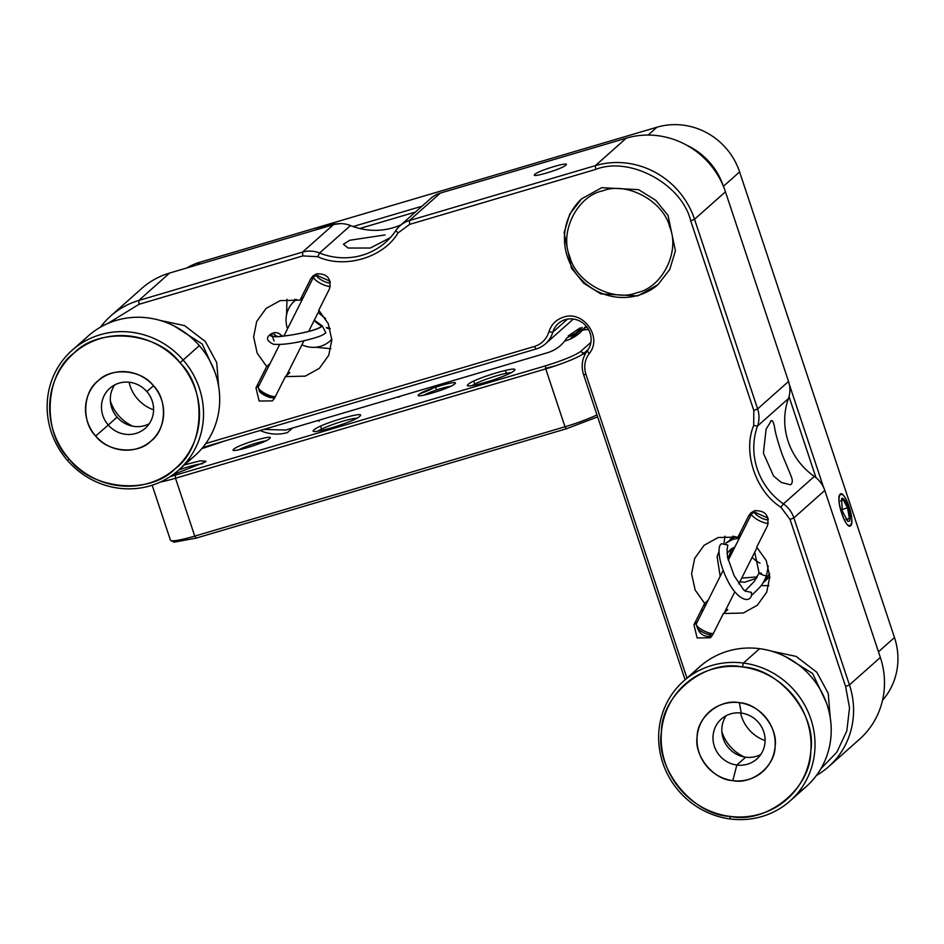 <?xml version="1.0" encoding="UTF-8"?>
<svg xmlns="http://www.w3.org/2000/svg" width="944" height="944" viewBox="0 0 944 944"><rect width="100%" height="100%" fill="white"/><g stroke="black" fill="none" stroke-linecap="round" stroke-linejoin="round"><path stroke-width="1.42" d="M565.786 165.2C561.881 169.165 529.348 178.782 534.929 174.31C538.835 170.345 571.38 160.74 565.786 165.2L566.211 164.492M534.516 175.029L534.929 174.31M816.418 775.472A80.157 76.606 -131.6 0 0 828.62 766.693L859.536 739.235A80.157 76.606 48.4 0 0 880.351 657.437L824.796 490.432A26.715 25.535 48.4 0 0 814.33 476.425A66.8 63.838 48.4 0 1 788.429 398.58A26.715 25.535 48.4 0 0 788.535 381.447L725.452 191.809A80.157 76.606 48.4 0 0 626.285 138.166L440.305 193.095A26.715 25.535 48.4 0 0 430.936 198.287L400.02 225.746A26.715 25.535 -131.6 0 0 395.925 230.466L397.92 233.026L409.708 224.353L409.401 220.554A26.715 25.535 -131.6 0 0 400.02 225.746M788.429 398.58L757.513 426.051A66.8 63.838 -131.6 0 0 783.414 503.895L780.9 507.211C755.719 491.612 742.48 451.81 753.713 425.473L757.513 426.051A26.715 25.535 -131.6 0 0 757.631 408.917L694.536 219.268A80.157 76.606 -131.6 0 0 595.369 165.625L409.401 220.554L440.305 193.095M770.505 421.236C771.803 419.927 772.853 420.717 773.655 423.632C775.461 428.423 773.042 427.561 782.246 454.76C793.255 481.287 793.208 479.576 791.426 484.166L790.281 484.779L781.231 482.384L773.561 476.024L763.401 453.144L766.103 429.178L771.307 420.729M828.62 766.693A80.157 76.606 -131.6 0 0 849.435 684.896L793.88 517.902A26.715 25.535 -131.6 0 0 783.414 503.895L814.33 476.425M701.699 609.317L702.454 611.594M710.041 634.392L710.596 636.067M202.783 447.432L536.121 348.985L534.339 346.495C541.667 344.088 546.529 339.191 548.912 331.816C551.308 324.441 556.169 319.556 563.497 317.149C583.463 309.986 602.897 337.563 589.186 353.599L587.298 350.885A26.715 25.535 -131.6 0 0 583.593 374.662L685.084 679.763M587.298 350.885A20.036 19.151 -131.6 0 0 587.345 327.639A20.036 19.151 -131.6 0 0 565.279 319.638A20.036 19.151 48.4 0 0 558.258 323.532A20.036 19.151 48.4 0 0 552.783 332.217L548.912 331.816M536.121 348.985A26.715 25.535 -131.6 0 0 545.49 343.793A26.715 25.535 -131.6 0 0 552.783 332.217L567.521 319.119M397.92 233.026C383.535 257.653 344.489 269.182 317.762 256.697L319.579 253.004A26.715 25.535 -131.6 0 0 302.517 252.119L138.756 300.487A80.157 76.606 -131.6 0 0 110.637 316.075L141.553 288.604A80.157 76.606 48.4 0 1 169.672 273.028L333.433 224.66A26.715 25.535 48.4 0 1 350.495 225.545A66.8 63.838 48.4 0 0 393.152 227.752A66.8 63.838 48.4 0 0 401.07 224.814M110.637 316.075A80.157 76.606 -131.6 0 0 100.477 327.155M350.495 225.545L319.579 253.004A66.8 63.838 -131.6 0 0 385.671 242.23A66.8 63.838 -131.6 0 0 395.925 230.466M390.309 237.652L370.331 248.024L348.076 248.024L343.415 244.26L349.787 240.26L385.058 234.95M705.074 606.39L704.307 604.125M768.841 585.599L761.1 585.634M724.036 542.824L724.945 536.18M286.964 299.283L286.598 314.623M315.603 347.262L330.86 348.702M708.106 600.36L704.672 603.405L695.15 590.012L691.598 573.775L694.678 558.376L704.071 545.313L718.136 537.525L738.019 537.042L741.441 533.997M738.019 537.042L748.734 515.707L750.987 512.781L754.74 510.704C765.301 510.456 769.537 515.495 767.437 525.832L756.71 547.154L766.245 560.547L769.785 576.784L766.705 592.183L757.312 605.246L743.258 613.034L723.375 613.517L727.789 609.6A40.085 38.303 48.4 0 1 726.113 609.163M753.501 511.164L752.451 513.194M626.285 138.166L595.369 165.625L595.688 169.424C629.719 155.831 681.981 184.092 690.713 220.837L753.808 410.475L753.713 425.473M595.688 169.424L409.708 224.353M107.675 323.532L139.063 304.287L302.835 255.918L317.762 256.697M534.339 346.495L205.757 443.538M686.961 678.087L585.941 374.402C583.64 366.791 584.725 359.853 589.186 353.599M780.9 507.211L790.057 519.46L845.612 686.465L849.529 707.906L846.815 730.939L836.809 752.274L820.867 768.746M255.977 387.831L266.692 366.508L257.169 353.115L253.629 336.878L256.697 321.479L266.102 308.417L280.156 300.629L300.039 300.145L310.753 278.81L313.007 275.884L316.759 273.807C327.32 273.559 331.556 278.598 329.456 288.923L318.742 310.257L328.264 323.65L331.816 339.887L328.736 355.286L319.332 368.349L305.278 376.137L285.395 376.621L274.68 397.943L272.427 400.881L259.14 401.035L255.977 387.831L259.411 384.786M601.753 187.679L638.616 189.661L655.785 200.329L668.057 215.456L675.408 250.833L669.733 269.512L657.909 284.734L637.755 295.909L600.891 293.926L583.722 283.247L571.45 268.12L564.099 232.755L569.775 214.076L581.598 198.842L601.753 187.679M771.283 651.089L796.087 656.399L816.831 672.281L828.242 693.392L830.189 717.393M159.76 320.323L184.576 325.633L205.32 341.516L216.719 362.626L218.678 386.627M704.672 603.405L693.958 624.739L697.12 637.943L710.407 637.778L712.649 634.852L723.375 613.517M270.126 363.452L266.692 366.508M259.789 391.607L274.326 398.58M285.395 376.621L289.808 372.691L288.132 372.255M315.52 274.256L314.47 276.297M300.039 300.145L303.472 297.1M697.758 628.503A10.691 10.219 -131.6 0 0 712.307 635.477M693.958 624.739L697.38 621.683M186.593 268.025A66.8 63.838 48.4 0 1 200.34 262.078L656.965 127.216A66.8 63.838 48.4 0 1 739.6 171.914L894.487 637.542A66.8 63.838 48.4 0 1 882.51 700.318M568.182 335.981L580.206 327.863M292.546 428.021L287.46 432.541A40.085 38.303 48.4 0 1 260.155 430.488M422.015 206.217L353.162 226.548M340.406 223.622L328.453 225.12L313.727 230.478L331.969 224.141L340.406 223.622M739.6 171.914L723.411 186.31A66.8 63.838 -131.6 0 0 687.043 145.388M823.534 487.305L789.408 384.704M841.706 513.253C848.255 533.714 856.007 526.823 849.069 506.716C842.52 486.254 834.756 493.157 841.706 513.253M815.994 477.688L789.031 396.645M415.454 212.046L359.747 228.495M263.777 429.414L285.678 430.051L547.591 352.69C555.863 350.13 562.282 345.209 566.86 337.905L586.885 327.013M331.804 340.89L330.329 340.713M294.835 300.758L294.835 299.272M769.785 577.787L768.817 577.681M732.804 536.912L732.815 536.168M578.967 331.45L570.4 339.061A21.382 20.426 48.4 0 1 574.105 334.613A21.382 20.426 48.4 0 1 588.608 329.668M585.009 327.061A40.085 38.303 48.4 0 1 565.574 340.796L565.503 339.97M569.775 256.556C575.946 282.433 612.727 302.328 636.716 292.758C662.204 287.708 680.341 251.6 669.733 227.032C663.561 201.155 626.792 181.26 602.803 190.83C577.315 195.868 559.167 231.976 569.775 256.556M581.917 198.57A57.454 54.894 -131.6 0 0 567.427 256.815A57.454 54.894 -131.6 0 0 658.18 284.498M160.315 482.065A33.406 4.036 -18.4 0 0 175.501 478.23L175.254 475.198L170.121 476.637M596.962 414.864A33.406 4.036 161.6 0 1 564.996 426.771L194.759 536.121A33.406 4.036 161.6 0 1 170.817 540.511A33.406 4.036 161.6 0 1 170.427 540.121L152.161 485.216M588.36 349.315L583.947 353.233A33.406 4.036 161.6 0 1 545.738 368.892L175.501 478.23L194.759 536.121L196.187 538.115L566.412 428.765L597.635 416.882M590.885 342.342L580.643 351.451C574.754 355.605 563.037 360.407 545.49 365.847L545.738 368.892L564.996 426.771L566.412 428.765M584.631 355.286L583.947 353.233L580.643 351.451M175.254 475.198L545.49 365.847M303.036 424.918L336.571 415.018M506.657 364.785L540.204 354.873M395.583 397.589L429.131 387.677M201.721 448.707L225.109 440.836M314.045 429.839C305.773 436.447 353.929 422.216 359.711 416.351C367.983 409.743 319.827 423.962 314.045 429.839M184.481 464.908L200.175 460.825L206.004 461.25L205.45 461.911L172.964 474.679M468.307 384.279C460.035 390.887 508.202 376.656 513.973 370.791C522.244 364.183 474.089 378.402 468.307 384.279M418.9 394.498C412.422 399.678 450.158 388.539 454.689 383.937C461.168 378.756 423.431 389.896 418.9 394.498M233.782 449.179C238.313 444.577 276.061 433.426 269.571 438.606C265.052 443.208 227.303 454.359 233.782 449.179L233.522 450.229M170.817 540.511L174.156 542.151L196.187 538.115M433.52 387.866A20.036 2.419 161.6 0 1 419.927 393.754M238.714 449.887A16.697 2.018 161.6 0 1 265.653 440.919M423.832 395.206A16.697 2.018 161.6 0 1 450.772 386.249M472.236 385.577A22.042 2.667 161.6 0 1 491.14 377.529A22.042 2.667 161.6 0 1 511.105 372.656M178.805 469.959A22.042 2.667 161.6 0 1 202.582 463.775M317.963 431.148A22.042 2.667 161.6 0 1 336.878 423.089A22.042 2.667 161.6 0 1 356.844 418.216M398.616 397.259A20.036 2.419 161.6 0 1 400.693 396.079M545.691 368.372A40.085 4.838 161.6 0 1 554.978 365.965M785.75 656.788L812.619 673.497L826.236 702.36M740.58 712.991A36.745 35.105 -131.6 0 0 765.1 740.592M846.001 519.412L849.388 518.409L847.523 507.837L843.11 499.529L840.455 501.075M847.523 507.837L841.895 509.5M846.733 519.955L849.388 518.409M841.611 498.656C844.821 495.01 852.774 518.893 849.152 521.312L847.747 521.289L842.308 510.999L841.611 498.656M850.615 525.714C855.653 522.362 844.609 489.181 840.148 494.255C835.121 497.606 846.154 530.788 850.615 525.714M319.32 228.826L334.259 224.436M129.068 382.226A36.745 35.105 -131.6 0 0 137.045 398.344A36.745 35.105 -131.6 0 0 153.589 409.826M174.262 326.034L202.264 344.064L214.713 371.57M727.187 549.526L727.8 545.018L721.712 543.732C717.275 545.16 717.818 560.677 727.234 579.675C735.47 597.552 748.734 604.597 751.459 595.546L751.507 592.384L745.087 591.05M731.376 554.045L733.842 547.449M752.156 557.314A26.715 25.535 -131.6 0 0 760.038 563.155M277.029 336.489L272.769 333.232L271.435 333.669C265.618 337.374 266.326 340.902 273.548 344.253C280.392 344.831 289.466 343.923 300.77 341.527C322.541 336.383 322.447 334.967 325.845 332.878L322.388 325.951L320.818 326.73C314.871 332.052 272.769 338.707 273.949 336.229L274.397 336.489M287.542 328.795A26.715 25.535 48.4 0 1 287.271 327.993A26.715 25.535 48.4 0 1 294.363 301.183A26.715 25.535 48.4 0 1 296.51 299.472M331.804 339.191A26.715 25.535 48.4 0 1 329.845 341.138A26.715 25.535 48.4 0 1 301.927 344.796M314.175 320.417A26.715 25.535 -131.6 0 0 321.798 326.128M326.73 328.052A26.715 25.535 -131.6 0 0 330.164 328.783M316.842 315.119L314.789 319.214M180.009 362.756A76.818 73.408 48.4 0 1 175.029 468.838A76.818 73.408 48.4 0 1 69.172 459.044L67.496 460.483A80.157 76.606 -131.6 0 0 177.956 470.714A80.157 76.606 -131.6 0 0 183.148 360.006L180.009 362.756C207.432 389.27 204.695 447.609 175.029 468.838C149.86 495.246 91.651 489.865 69.172 459.044L67.496 460.483A80.157 76.606 -131.6 0 0 178.558 470.171A80.157 76.606 -131.6 0 0 183.148 360.006A80.157 76.606 -131.6 0 0 72.086 350.318A80.157 76.606 -131.6 0 0 67.496 460.483A80.157 76.606 -131.6 0 1 72.688 349.776A80.157 76.606 -131.6 0 1 183.148 360.006L180.009 362.756A76.818 73.408 48.4 0 0 74.151 352.95A76.818 73.408 48.4 0 0 69.172 459.044C41.737 432.529 44.474 374.178 74.151 352.95C99.309 326.541 157.53 331.934 180.009 362.756M178.558 470.171L194.759 455.787A80.157 76.606 -131.6 0 0 199.337 345.622L183.148 360.006L199.337 345.622A80.157 76.606 -131.6 0 0 80.712 343.722M186.121 462.383A80.157 76.606 -131.6 0 0 199.337 345.622A80.157 76.606 -131.6 0 0 88.276 335.934L72.086 350.318M132.856 426.216A40.085 38.303 48.4 0 1 118.637 415.62A40.085 38.303 48.4 0 1 110.354 400.881M153.494 385.777L146.804 391.536A26.715 25.535 -131.6 0 0 109.988 388.126A26.715 25.535 -131.6 0 0 108.253 425.024L95.674 436.022A40.085 38.303 48.4 0 1 98.27 380.668A40.085 38.303 48.4 0 1 153.494 385.777A40.085 38.303 48.4 0 1 150.898 441.131A40.085 38.303 48.4 0 1 95.674 436.022C107.415 452.093 137.753 454.902 150.898 441.131C166.38 430.039 167.808 399.631 153.494 385.777L146.804 391.536A26.715 25.535 -131.6 0 0 109.787 388.303A26.715 25.535 -131.6 0 0 108.253 425.024L95.674 436.022C81.361 422.169 82.789 391.76 98.27 380.668C111.416 366.897 141.753 369.706 153.494 385.777M114.684 384.928A26.715 25.535 -131.6 0 0 117.091 417.177L108.253 425.024A26.715 25.535 48.4 0 0 145.282 428.257A26.715 25.535 48.4 0 0 146.804 391.536A26.715 25.535 48.4 0 1 145.069 428.434A26.715 25.535 48.4 0 1 108.253 425.024L117.091 417.177A26.715 25.535 -131.6 0 0 149.211 423.797M797.633 793.149A80.157 76.606 -131.6 0 0 828.561 709.758A80.157 76.606 -131.6 0 0 759.613 648.67L743.424 663.054A80.157 76.606 -131.6 0 1 814.755 751.153A80.157 76.606 -131.6 0 1 730.255 818.967L729.795 816.371C766.445 824.513 810.979 788.783 810.766 751.389C817.221 714.856 779.638 668.435 742.409 666.96A76.818 73.408 48.4 0 1 810.766 751.389A76.818 73.408 48.4 0 1 729.795 816.371A76.818 73.408 48.4 0 1 661.437 731.942A76.818 73.408 48.4 0 1 742.409 666.96L743.424 663.054A80.157 76.606 -131.6 0 0 658.924 730.868A80.157 76.606 -131.6 0 0 730.255 818.967L729.795 816.371C692.566 814.896 654.971 768.463 661.437 731.942C661.225 694.548 705.746 658.806 742.409 666.96L743.424 663.054A80.157 76.606 -131.6 0 0 683.598 681.084A80.157 76.606 -131.6 0 0 662.924 763.283A80.157 76.606 -131.6 0 0 730.255 818.967A80.157 76.606 -131.6 0 0 790.081 800.937A80.157 76.606 -131.6 0 0 810.754 718.738A80.157 76.606 -131.6 0 0 743.424 663.054L759.613 648.67A80.157 76.606 -131.6 0 0 699.787 666.7L683.598 681.084M790.081 800.937L806.27 786.553A80.157 76.606 -131.6 0 0 826.944 704.354A80.157 76.606 -131.6 0 0 759.613 648.67A80.157 76.606 -131.6 0 0 692.223 674.488M726.196 715.694A26.715 25.535 -131.6 0 0 745.677 757.182L736.851 765.029A26.715 25.535 48.4 0 1 713.074 735.671A26.715 25.535 48.4 0 1 741.241 713.062A26.715 25.535 48.4 0 0 721.299 719.068A26.715 25.535 48.4 0 0 714.407 746.468A26.715 25.535 48.4 0 0 736.851 765.029A26.715 25.535 -131.6 0 0 756.793 759.023A26.715 25.535 -131.6 0 0 763.684 731.624A26.715 25.535 -131.6 0 0 741.241 713.062L739.388 702.69A40.085 38.303 -131.6 0 0 697.144 736.591A40.085 38.303 -131.6 0 0 732.804 780.641L736.851 765.029A26.715 25.535 -131.6 0 0 765.018 742.432A26.715 25.535 -131.6 0 0 741.241 713.062L739.388 702.69A40.085 38.303 48.4 0 1 775.059 746.739A40.085 38.303 48.4 0 1 732.804 780.641L736.851 765.029L745.677 757.182A26.715 25.535 -131.6 0 0 760.722 754.563M744.368 756.982A40.085 38.303 48.4 0 1 721.865 731.647M739.388 702.69C758.823 703.469 778.411 727.671 775.059 746.739C775.154 766.257 751.943 784.877 732.804 780.641C713.381 779.862 693.781 755.66 697.144 736.591C697.05 717.074 720.26 698.442 739.388 702.69M768.31 519.212L768.156 519.412C766.422 521.466 752.864 514.126 755.306 512.462L768.038 518.114M755.707 512.262L752.356 513.217A10.018 2.761 26.7 0 0 751.813 513.489A10.018 2.761 26.7 0 0 751.625 513.737A10.018 2.761 26.7 0 0 757.536 519.731A10.018 2.761 26.7 0 0 768.286 523.342M697.64 627.217C695.209 628.881 708.767 636.221 710.502 634.179M713.357 633.448A10.018 2.761 -153.3 0 1 703.882 630.816A10.018 2.761 -153.3 0 1 696.294 624.798A10.018 2.761 -153.3 0 1 696.271 623.901L723.175 570.365M330.341 282.315L330.188 282.516C328.453 284.557 314.895 277.229 317.326 275.565L330.058 281.218M317.727 275.365L314.387 276.321A10.018 2.761 26.7 0 0 313.845 276.592A10.018 2.761 26.7 0 0 313.656 276.84A10.018 2.761 26.7 0 0 319.556 282.822A10.018 2.761 26.7 0 0 330.306 286.445M272.521 397.271C270.786 399.324 257.228 391.984 259.671 390.32M275.388 396.539A10.018 2.761 -153.3 0 1 265.901 393.919A10.018 2.761 -153.3 0 1 258.314 387.901A10.018 2.761 -153.3 0 1 258.29 387.005L279.684 344.442M690.713 220.837L694.536 219.268L725.452 191.809M788.535 381.447L757.631 408.917L753.808 410.475M790.057 519.46L793.88 517.902L824.796 490.432M880.351 657.437L849.435 684.896L845.612 686.465M139.063 304.287L138.756 300.487L169.672 273.028M333.433 224.66L302.517 252.119L302.835 255.918M753.147 511.79L748.734 515.707M315.178 274.893L310.753 278.81M583.593 374.662L585.941 374.402M894.487 637.542L878.463 651.785M197.166 264.91L200.34 262.078M656.965 127.216L648.139 135.063M768.215 565.963L766.54 575.71L764.239 575.474C758.823 573.456 757.867 572.713 761.371 573.232M282.834 336.217L278.291 333.079L274.81 332.5L272.769 333.232C258.337 341.35 315.556 332.949 322.388 325.951L314.293 320.205M274.81 332.5L271.435 333.669L274.031 341.032M573.35 319.048L545.49 343.793M582.236 327.391L574.105 334.613M473.723 381.128L474.714 384.114M321.574 429.107L320.594 426.157M319.001 421.378L318.647 420.304M506.314 373.317L505.347 370.378M582.861 354.071L582.271 352.336M436.494 389.99L435.562 387.17M745.677 591.345L743.648 589.882L734.172 575.734L727.6 557.503L727.022 549.691M754.728 552.193L759.07 573.008L754.339 581.374L744.981 590.979M735.4 536.511L726.184 542.847M764.369 581.823L769.785 576.465M733.665 536.263L730.172 539.307M756.616 578.165L744.521 582.306L739.895 581.728M726.986 553.396L730.927 549.172L734.916 547.001M757.336 576.878L741.701 578.117M727.918 558.931L731.883 548.499M740.049 535.236L740.887 535.106M769.643 573.669L762.61 583.522M745.465 590.283L744.096 590.283M720.189 576.3L717.11 556.653L719.009 551.449M725.747 543.178L733.075 539.284L739.388 538.092M751.459 595.546L758.067 589.127C760.416 586.2 761.961 586.2 766.54 575.71M294.363 301.183L296.31 299.449M329.845 341.138L331.804 339.403M330.022 328.311L326.305 327.462M318.152 312.499L325.597 318.635M724.355 612.644L734.798 591.853M738.833 583.84L757.088 547.508M697.522 628.055L696.294 624.798M710.1 634.38L713.452 633.424M728.249 560.252L751.625 513.737M286.386 375.747L303.921 340.843M308.664 331.403L319.107 310.611M272.12 397.483L275.471 396.515M259.541 391.158L258.314 387.901M283.861 336.123L313.656 276.84"/></g></svg>
